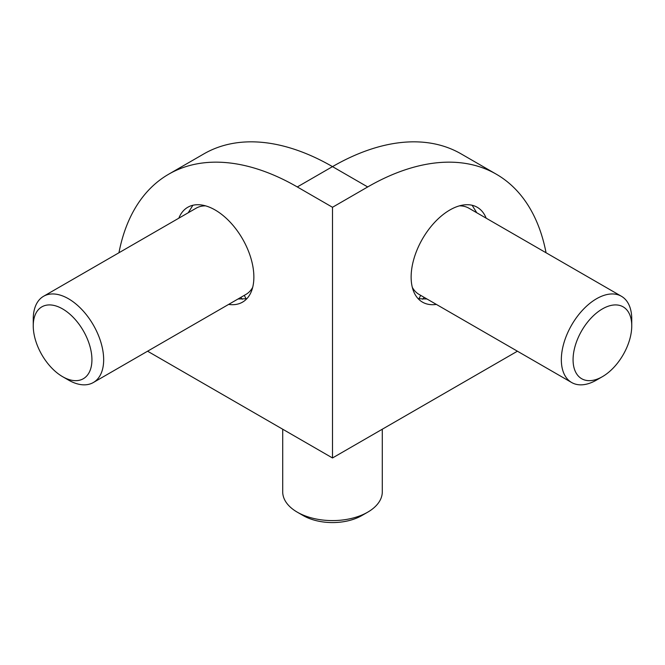 <?xml version="1.0" encoding="UTF-8"?>
<svg xmlns="http://www.w3.org/2000/svg" width="665" height="665" viewBox="0 0 665 665"><rect width="100%" height="100%" fill="white"/><g stroke="black" fill="none" stroke-linecap="round" stroke-linejoin="round"><path stroke-width="1" d="M147.58 351.203L332.5 457.969L332.5 207.281L297.297 186.948A257.239 148.519 -120 0 0 168.677 174.213L203.881 153.881A257.239 148.519 60 0 1 332.5 166.624A257.239 148.519 -60 0 1 461.119 153.881L496.323 174.213L461.119 153.881M203.881 153.881L168.677 174.213A257.239 148.519 -120 0 0 118.944 252.758M546.056 252.758A257.239 148.519 120 0 0 496.323 174.213L496.323 174.213A257.239 148.519 120 0 0 367.703 186.948L332.5 207.281M472.133 205.269L476.763 212.75M436.365 304.412A54.763 31.621 -60 0 1 422.466 302.134A54.763 31.621 -60 0 1 414.079 258.253A54.763 31.621 -60 0 1 449.856 209.99A54.763 31.621 -60 0 1 477.229 207.272A54.763 31.621 -60 0 1 486.157 218.17M246.823 298.718L238.02 298.992M178.843 218.17A54.763 31.621 60 0 1 187.771 207.272A54.763 31.621 60 0 1 215.144 209.99A54.763 31.621 60 0 1 250.921 258.253A54.763 31.621 60 0 1 242.534 302.134A54.763 31.621 60 0 1 228.635 304.412M246.166 298.868A91.23 52.676 180 0 1 244.321 295.351M242.251 299.275A99.526 57.464 180 0 1 240.797 297.388M62.585 376.664A41.488 23.957 60 0 1 33.25 325.85A41.488 23.957 60 0 1 62.585 308.909A41.488 23.957 60 0 1 91.928 359.723A41.488 23.957 60 0 1 62.585 376.664L68.453 380.048A49.792 28.745 -120 0 0 93.349 382.516L245.909 294.437A49.792 28.745 -120 0 0 252.692 287.355M93.349 382.516A49.792 28.745 -120 0 0 103.665 359.723A49.792 28.745 -120 0 0 81.928 309.616A49.792 28.745 -120 0 0 43.566 296.282A49.792 28.745 -120 0 0 33.25 319.067L33.25 325.85M205.643 205.867A49.792 28.745 -120 0 0 196.117 208.203L43.566 296.282M188.237 212.75L192.867 205.269M412.308 287.355A49.792 28.745 120 0 0 419.091 294.437L571.651 382.516A49.792 28.745 120 0 0 596.547 380.048L602.415 376.664A41.488 23.957 -60 0 1 573.072 359.723A41.488 23.957 -60 0 1 602.415 308.909A41.488 23.957 -60 0 1 631.75 325.85L631.75 319.067A49.792 28.745 120 0 0 621.434 296.282A49.792 28.745 120 0 0 583.072 309.616A49.792 28.745 120 0 0 561.335 359.723A49.792 28.745 120 0 0 571.651 382.516M631.75 325.85A41.488 23.957 -60 0 1 602.415 376.664M621.434 296.282L468.883 208.203A49.792 28.745 120 0 0 459.357 205.867M382.292 429.224L382.292 491.842A49.792 28.745 180 0 1 367.703 512.175A49.792 28.745 180 0 1 297.297 512.175L297.297 512.175A49.792 28.745 180 0 1 282.708 491.842L282.708 429.224M303.165 515.558L297.297 512.175L303.165 515.558A41.488 23.957 0 0 0 361.835 515.558L367.703 512.175M420.654 295.335A91.23 52.676 180 0 1 418.8 298.859M426.98 298.992L418.177 298.718M424.17 297.371A99.526 57.464 180 0 1 422.707 299.275M332.5 457.969L517.42 351.203M297.297 186.948L332.5 166.624L367.703 186.948"/></g></svg>
